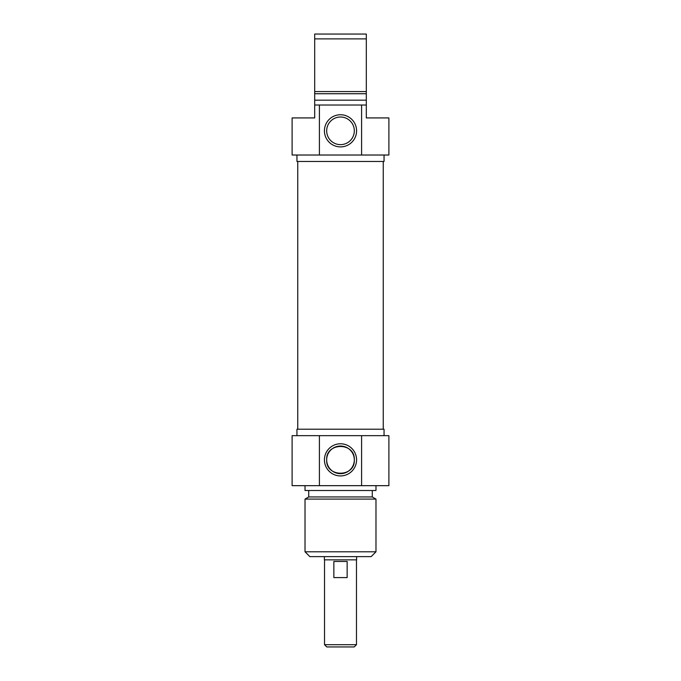 <?xml version="1.0" encoding="UTF-8"?>
<svg xmlns="http://www.w3.org/2000/svg" width="681" height="681" viewBox="0 0 681 681"><rect width="100%" height="100%" fill="white"/><g stroke="black" fill="none" stroke-linecap="round" stroke-linejoin="round"><path stroke-width="1.02" d="M383.241 429.209L383.241 161.465M324.369 556.624L324.369 559.85L356.631 559.85L356.631 556.624M324.531 644.694L326.786 646.95L354.214 646.95L356.469 644.694L324.531 644.694L324.531 559.85M347.148 577.599L333.852 577.599L333.852 561.467L347.148 561.467L347.148 577.599M354.316 459.854C355.269 477.653 325.731 477.653 326.684 459.854C325.731 442.054 355.269 442.054 354.316 459.854A13.816 13.816 0 0 1 333.588 471.822A13.816 13.816 0 0 1 333.588 447.885A13.816 13.816 0 0 1 354.316 459.854M305.02 551.789L309.855 556.624L371.145 556.624L375.98 551.789L305.02 551.789L305.02 499.096L375.98 499.096L375.98 551.789M356.572 459.854A16.072 16.072 0 0 0 332.464 445.936A16.072 16.072 0 0 0 332.464 473.772A16.072 16.072 0 0 0 356.572 459.854M361.594 435.661L292.115 435.661L292.115 485.664L388.885 485.664L388.885 435.661L361.594 435.661L361.594 485.664M319.406 485.664L319.406 435.661M296.95 435.661L296.95 429.209L384.05 429.209L384.05 435.661M305.02 499.096L308.723 496.951L372.277 496.951L375.98 499.096M305.02 485.664L305.02 490.499L375.98 490.499L375.98 485.664M366.31 105.019L361.594 105.019L361.594 155.021L388.885 155.021L388.885 117.924L366.31 117.924L366.31 34.05L314.69 34.05L314.69 117.924L292.115 117.924L292.115 155.021L319.406 155.021L319.406 105.019L314.69 105.019M314.69 38.885L366.31 38.885M366.31 91.586L314.69 91.586M366.31 93.731L314.69 93.731M366.31 100.175L314.69 100.175M361.594 105.019L319.406 105.019M326.684 130.82A13.816 13.816 0 0 1 347.412 118.86A13.816 13.816 0 0 1 347.412 142.789A13.816 13.816 0 0 1 326.684 130.82M324.428 130.82A16.072 16.072 0 0 0 348.536 144.747A16.072 16.072 0 0 0 348.536 116.902A16.072 16.072 0 0 0 324.428 130.82M319.406 155.021L361.594 155.021M384.05 155.021L384.05 161.465L296.95 161.465L296.95 155.021M297.759 429.209L297.759 161.465M356.469 644.694L356.469 559.85M372.277 496.951L372.277 490.499M308.723 496.951L308.723 490.499"/></g></svg>
